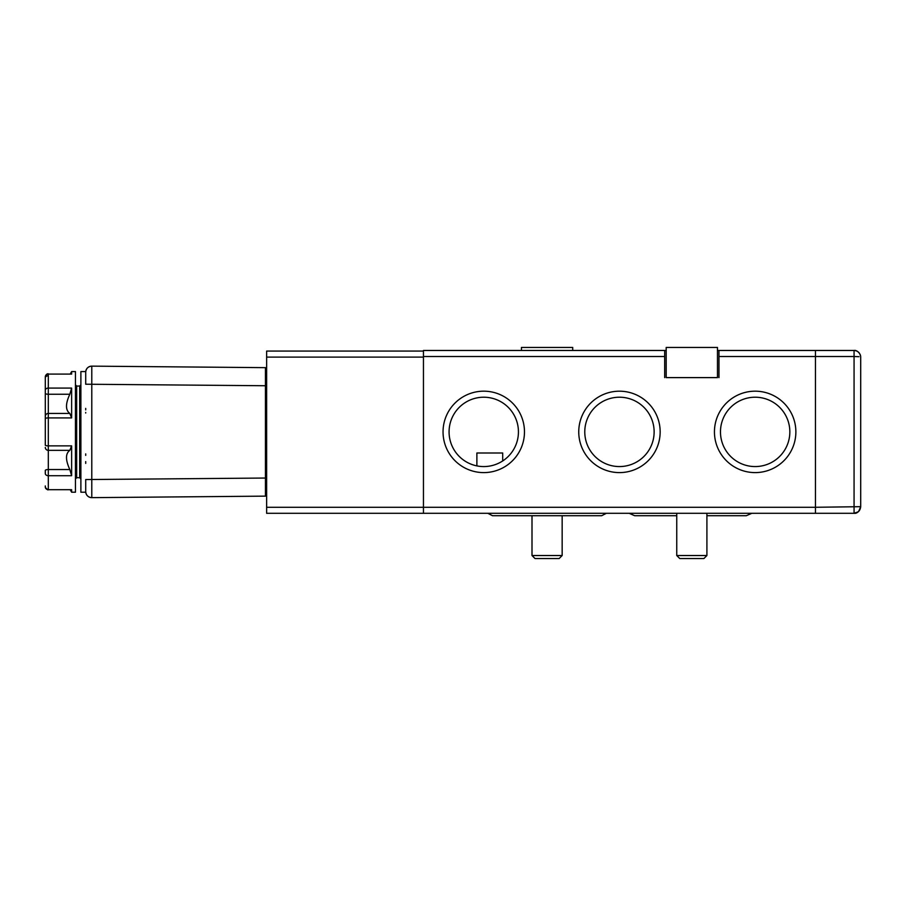 <?xml version="1.0" encoding="UTF-8"?>
<svg xmlns="http://www.w3.org/2000/svg" width="906" height="906" viewBox="0 0 906 906"><rect width="100%" height="100%" fill="white"/><g stroke="black" fill="none" stroke-linecap="round" stroke-linejoin="round"><path stroke-width="1.36" d="M718.968 377.609L718.968 350.475L815.468 350.475L815.468 513.306L423.453 513.306L423.453 350.475L664.687 350.475L664.687 377.609M718.968 350.475L717.461 350.475M666.193 350.475L664.687 350.475M502.705 460.939A34.677 34.677 0 0 1 450.962 420.622A34.677 34.677 0 0 1 505.072 404.54A34.677 34.677 0 0 1 502.705 460.939L502.705 453L476.884 453L476.884 465.877M483.759 472.604A40.713 40.713 0 0 1 443.045 431.89A40.713 40.713 0 0 1 483.759 391.177A40.713 40.713 0 0 1 524.472 431.89A40.713 40.713 0 0 1 483.759 472.604M619.455 472.604A40.713 40.713 0 0 1 584.2 411.539A40.713 40.713 0 0 1 654.71 411.539A40.713 40.713 0 0 1 619.455 472.604M755.151 472.604A40.713 40.713 0 0 1 719.896 411.539A40.713 40.713 0 0 1 790.417 411.539A40.713 40.713 0 0 1 755.151 472.604M619.455 466.567A34.677 34.677 0 0 1 584.778 431.89A34.677 34.677 0 0 1 619.455 397.213A34.677 34.677 0 0 1 654.132 431.89A34.677 34.677 0 0 1 619.455 466.567M755.151 466.567A34.677 34.677 0 0 1 720.474 431.89A34.677 34.677 0 0 1 755.151 397.213A34.677 34.677 0 0 1 789.839 431.89A34.677 34.677 0 0 1 755.151 466.567M572.717 350.475L572.717 347.451L521.448 347.451L521.448 350.475M562.162 555.525L559.149 558.549L535.027 558.549L532.003 555.525L562.162 555.525L562.162 515.718M71.631 475.707L69.83 469.535C65.402 459.954 65.402 453.555 69.83 450.35L71.631 445.865L71.631 475.707L48.312 475.707A3.012 2.186 180 0 1 45.3 473.521L45.3 470.429A3.012 0.895 180 0 1 48.312 469.535L48.312 489.693A3.012 2.888 180 0 1 45.3 486.794L45.3 485.956M45.3 445.174L45.3 416.364L45.3 445.174A3.012 0.702 180 0 0 48.312 445.865L71.631 445.865M45.3 393.351L45.3 416.364A3.012 2.945 180 0 1 48.312 413.43L48.312 417.915L71.631 417.915L69.83 413.43L48.312 413.43L48.312 394.246A3.012 0.895 180 0 1 45.3 393.351L45.3 376.987L45.3 393.351M45.3 377.825L45.3 383.646L45.3 377.825A3.012 2.05 0 0 1 48.312 375.786M45.3 418.606L45.3 425.865L45.3 418.606A3.012 0.702 180 0 1 48.312 417.915L48.312 469.535L69.83 469.535M71.631 489.693L48.312 489.693L71.631 489.693L71.631 492.207L75.458 492.207L75.458 371.585L71.631 371.585L71.631 374.099L48.312 374.099L71.631 374.099M69.83 413.43C65.402 410.169 65.402 403.782 69.83 394.246L71.631 388.074L71.631 417.915M85.708 491.312L85.708 492.207L80.883 492.207L80.883 371.585L85.708 371.585L85.708 372.457M266.364 368.085A1.212 1.212 0 0 0 265.447 367.655L91.789 366.137L91.789 497.643L265.447 496.137L265.447 478.04L85.708 479.557L85.708 491.618A6.036 6.036 0 0 0 91.789 497.643C88.131 497.326 86.104 495.344 85.708 491.686L85.708 482.196M75.458 478.934L76.659 477.722L79.683 477.722L80.883 478.934M79.683 477.722L79.683 386.058L80.883 384.846M265.447 496.137L266.636 494.891A1.212 1.212 0 0 1 265.447 496.137A1.212 1.212 0 0 0 266.636 494.925L266.636 494.132M85.708 372.162L85.708 372.162A6.036 6.036 160.6 0 1 91.789 366.137A6.036 6.036 0 0 0 85.708 372.162L85.708 384.223L265.447 385.741L265.447 367.655L91.789 366.137C88.131 366.454 86.104 368.448 85.708 372.094L85.708 379.388M266.636 380.622L266.636 445.367M85.708 408.402L85.708 409.874M85.708 413.034L85.708 412.468M85.708 453.906L85.708 455.378L85.708 453.906M85.708 461.596L85.708 463.408M751.799 513.306L746.272 515.718L706.907 515.718M676.748 515.718L634.698 515.718L629.172 513.306M266.636 507.281L266.636 513.306L423.453 513.306L423.453 357.111L266.636 357.111L266.636 507.281L815.468 507.281L815.468 513.306L854.064 513.306L858.288 511.799M423.453 351.075L266.636 351.075L266.636 357.111M718.968 356.5L815.468 356.5L815.468 507.281L860.7 506.68C860.179 510.803 857.959 513.011 854.064 513.306L854.064 356.5L815.468 356.5L815.468 350.475L854.064 350.475C857.959 350.758 860.168 352.966 860.7 357.111L860.7 506.68L858.662 511.46M858.956 356.704L854.064 356.5L854.064 350.475C856.317 349.75 860.632 353.068 860.7 357.1M860.564 355.775L860.156 354.484M859.364 353.114L858.288 351.992M717.461 377.609L666.193 377.609L666.193 347.451L717.461 347.451L717.461 377.609M706.907 555.525L703.894 558.549L679.772 558.549L676.748 555.525L706.907 555.525L706.907 513.306M423.453 356.5L664.687 356.5M69.83 394.246L48.312 394.246L48.312 388.074A3.012 2.186 180 0 0 45.3 390.26L45.3 376.987A3.012 2.888 180 0 1 48.312 374.099L48.312 388.074L71.631 388.074M69.83 450.35L48.312 450.35A3.012 2.945 180 0 1 45.3 447.417M79.683 386.058L76.659 386.058L76.659 477.722M91.789 497.643A6.036 6.036 20.1 0 1 85.708 491.618M266.636 478.04L265.447 478.04L265.447 385.741L266.636 385.741M266.636 369.082L265.447 367.655A1.212 1.212 -174.8 0 1 266.636 368.855M532.003 555.525L532.003 515.718M47.95 489.92L45.368 487.587M70.328 489.942L71.631 492.207M70.328 373.838L71.631 371.585M45.504 375.764L45.3 376.862C46.138 374.484 47.146 373.487 48.312 373.838L47.712 373.906M46.863 374.212L45.889 375.073M47.905 489.908L45.651 488.345M76.659 386.058L75.458 384.846M606.341 513.306L601.663 515.718L492.502 515.718L487.836 513.306M854.064 513.306L854.064 513.306C857.121 513.668 859.33 511.46 860.7 506.68M676.748 555.525L676.748 513.306"/></g></svg>

